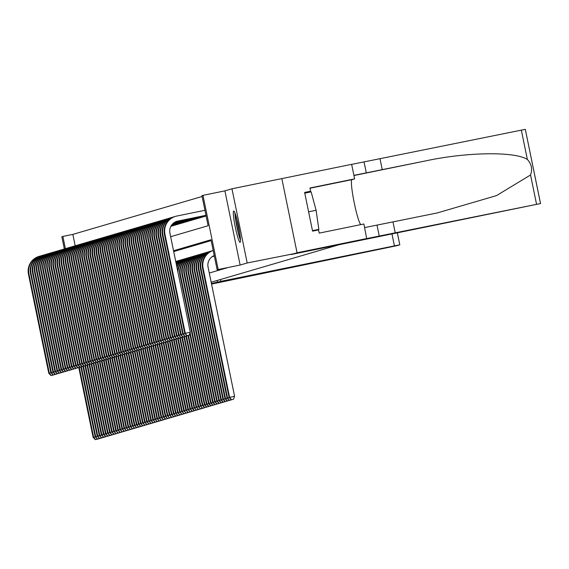 <?xml version="1.0" encoding="UTF-8"?>
<svg xmlns="http://www.w3.org/2000/svg" width="569" height="569" viewBox="0 0 569 569"><rect width="100%" height="100%" fill="white"/><g stroke="black" fill="none" stroke-linecap="round" stroke-linejoin="round"><path stroke-width="0.85" d="M233.688 211.035A15.968 1.671 -101.5 0 0 235.274 227.074A15.968 1.671 -101.5 0 0 240.09 242.316A15.968 1.671 -101.5 0 0 240.104 242.309A15.968 1.671 -101.5 0 0 238.518 226.27A15.968 1.671 -101.5 0 0 233.703 211.028A15.968 1.671 -101.5 0 0 233.688 211.035M170.657 236.704L208.112 225.722L201.938 195.644L202.969 195.345L218.197 269.528L217.166 269.834L210.992 239.755L173.538 250.744M366.87 238.525L297.061 252.785L281.833 178.602L297.054 252.792L291.157 254.521L540.55 203.553L366.678 238.589L363.883 223.987L319.209 233.119L318.548 229.912L312.566 231.128L304.621 192.436L310.603 191.212L309.949 188.005L354.622 178.879L351.642 164.341L231.96 188.794L224.904 190.864L202.969 195.345M64.354 248.966L61.843 236.732L62.875 236.434L65.385 248.674M202.109 196.483L72.846 234.392L62.875 236.434M211.177 282.238L338.996 244.748L247.188 262.978L231.96 188.794M213.745 256.278L212.457 256.498M212.052 256.811L212.906 256.448M72.846 234.392L75.186 245.801M170.856 226.377L171.71 226.021M172.549 225.843L173.773 225.416M174.612 225.246L175.828 224.812M176.667 224.641L177.891 224.207M178.73 224.037L179.953 223.603M180.793 223.432L182.009 222.998M182.848 222.828L184.072 222.394M184.911 222.223L186.134 221.789M186.966 221.618L188.19 221.185M189.029 221.014L190.252 220.58M191.092 220.409L192.315 219.975M193.147 219.805L194.37 219.371M195.21 219.2L196.433 218.766M197.272 218.596L198.489 218.162M199.328 217.991L200.551 217.557M201.39 217.386L202.614 216.953M203.453 216.782L204.669 216.348M205.509 216.177L206.12 216.035M209.285 273.028L227.138 267.793L217.166 269.834M211.163 240.595L173.709 251.576M224.904 190.864L240.132 265.047L247.188 262.978M240.132 265.047L218.197 269.528M95.308 439.631L97.512 439.161L95.308 439.631L93.124 437.376L78.785 367.51M93.124 437.376L93.636 437.227L79.304 367.396M95.514 439.574L93.636 437.227L95.293 436.885M97.37 439.026L95.187 436.772L95.699 436.622L97.37 439.026L99.568 438.557L97.512 439.161M50.99 375.568L53.187 375.099L50.99 375.568L48.799 373.314L28.45 274.166A15.349 15.263 -106.3 0 1 39.09 256.377L39.602 256.228A15.349 15.263 -106.3 0 1 40.385 256.022M48.799 373.314L49.318 373.164L28.962 274.016A15.349 15.263 -106.3 0 1 39.602 256.228M51.196 375.512L49.318 373.164L50.975 372.823M240.424 238.781A13.82 1.444 78.5 0 1 237.223 227.337A13.82 1.444 78.5 0 1 235.388 214.826A13.82 1.444 78.5 0 1 235.388 214.15M237.024 219.741A12.795 1.337 -101.5 0 0 239.734 232.998M234.926 212.913A15.861 1.657 -101.5 0 0 234.933 213.119A15.861 1.657 -101.5 0 0 236.91 226.882A15.861 1.657 -101.5 0 0 240.481 240.104M304.771 193.168L311.151 191.867L316.108 210.288L318.846 229.364L312.509 230.858M312.466 230.665L318.846 229.364M308.604 211.824L316.108 210.288M220.516 279.5L220.893 281.335L394.417 245.886L392.02 234.215M397.375 233.119L399.808 244.834L396.97 245.666L211.554 284.073M211.448 283.568L220.893 281.335M217.138 280.489L217.514 282.331M397.404 233.112L399.808 244.834L394.417 245.886M395.227 232.87L392.973 221.889L437.212 212.955L496.502 195.608L530.543 174.982C532.612 169.192 531.546 164.021 527.363 159.469C514.959 151.326 466.907 152.008 425.591 160.906L353.904 175.359M382.254 169.662L380 158.687L351.649 164.384M364.622 227.593L392.973 221.889M527.363 159.469L521.339 130.137L380 158.687M360.789 224.62A23.03 2.404 78.5 0 1 353.904 201.191A23.03 2.404 78.5 0 1 351.934 179.662L354.622 178.879M521.339 130.137L525.322 129.369L540.514 203.553M306.826 192.749L306.769 192.336L310.603 191.212M304.692 192.763L306.769 192.336M95.187 436.772L80.841 366.905M97.356 436.281L95.699 436.622L81.367 366.799M99.433 438.422L97.242 436.167L97.761 436.018L99.433 438.422L101.631 437.952L99.568 438.557M97.242 436.167L82.903 366.301M99.419 435.676L97.761 436.018L83.43 366.194M101.488 437.817L99.305 435.562L99.817 435.413L101.488 437.817L103.693 437.348L101.631 437.952M99.305 435.562L84.959 365.696M101.474 435.072L99.817 435.413L85.485 365.59M103.551 437.212L101.367 434.958L101.879 434.808L103.551 437.212L105.749 436.743L103.693 437.348M101.367 434.958L87.021 365.092M103.537 434.467L101.879 434.808L87.548 364.985M53.045 374.964L55.25 374.494L53.045 374.964L50.861 372.709L30.513 273.561A15.349 15.263 -106.3 0 1 41.146 255.773L41.665 255.623A15.349 15.263 -106.3 0 1 42.44 255.417M50.861 372.709L51.381 372.56L31.025 273.412A15.349 15.263 -106.3 0 1 41.665 255.623M53.251 374.907L51.381 372.56L53.031 372.218M55.108 374.359L57.305 373.89L55.108 374.359L52.924 372.105L32.568 272.956A15.349 15.263 -106.3 0 1 43.208 255.168L43.721 255.019A15.349 15.263 -106.3 0 1 44.503 254.812M52.924 372.105L53.436 371.955L33.087 272.807A15.349 15.263 -106.3 0 1 43.721 255.019M55.314 374.302L53.436 371.955L55.093 371.614M57.17 373.755L59.368 373.285L57.17 373.755L54.98 371.5L34.631 272.352A15.349 15.263 -106.3 0 1 45.271 254.563L45.783 254.414A15.349 15.263 -106.3 0 1 46.558 254.208M54.98 371.5L55.499 371.351L35.143 272.202A15.349 15.263 -106.3 0 1 45.783 254.414M57.377 373.698L55.499 371.351L57.156 371.009M59.226 373.15L61.431 372.681L59.226 373.15L57.042 370.896L36.693 271.747A15.349 15.263 -106.3 0 1 47.327 253.959L47.846 253.81A15.349 15.263 -106.3 0 1 48.621 253.603M57.042 370.896L57.554 370.746L37.205 271.598A15.349 15.263 -106.3 0 1 47.846 253.81M59.432 373.093L57.554 370.746L59.212 370.405M105.606 436.608L107.811 436.139L105.606 436.608L103.423 434.353L89.084 364.487M103.423 434.353L103.942 434.204L89.603 364.38M105.813 436.551L103.942 434.204L105.599 433.863M107.669 436.003L105.485 433.749L105.998 433.599L107.669 436.003L109.874 435.541L107.811 436.139M61.288 372.546L63.486 372.076L61.288 372.546L59.105 370.291L38.749 271.143A15.349 15.263 -106.3 0 1 49.389 253.354L49.901 253.205A15.349 15.263 -106.3 0 1 50.684 252.999M59.105 370.291L59.617 370.142L39.268 270.993A15.349 15.263 -106.3 0 1 49.901 253.205M61.495 372.489L59.617 370.142L61.274 369.8M105.485 433.749L91.14 363.883M107.655 433.258L105.998 433.599L91.666 363.776M109.732 435.399L107.548 433.144L108.06 432.995L109.732 435.399L111.929 434.936L109.874 435.541M63.351 371.941L65.549 371.479L63.351 371.941L61.16 369.686L40.812 270.538A15.349 15.263 -106.3 0 1 51.452 252.757L51.964 252.6A15.349 15.263 -106.3 0 1 52.739 252.394M61.16 369.686L61.68 369.537L41.324 270.389A15.349 15.263 -106.3 0 1 51.964 252.6M63.557 371.884L61.68 369.537L63.337 369.196M107.548 433.144L93.202 363.278M109.717 432.653L108.06 432.995L93.729 363.171M111.787 434.794L109.604 432.54L110.123 432.39L111.787 434.794L113.992 434.332L111.929 434.936M65.407 371.337L67.611 370.874L65.407 371.337L63.223 369.082L42.874 269.934A15.349 15.263 -106.3 0 1 53.507 252.152L54.027 251.996A15.349 15.263 -106.3 0 1 54.802 251.79M63.223 369.082L63.735 368.932L43.386 269.784A15.349 15.263 -106.3 0 1 54.027 251.996M65.613 371.28L63.735 368.932L65.392 368.591M109.604 432.54L95.265 362.673M111.773 432.049L110.123 432.39L95.784 362.567M113.85 434.19L111.666 431.935L112.178 431.786L113.85 434.19L116.048 433.727L113.992 434.332M67.469 370.732L69.667 370.27L67.469 370.732L65.286 368.477L44.93 269.329A15.349 15.263 -106.3 0 1 55.57 251.548L56.082 251.391A15.349 15.263 -106.3 0 1 56.864 251.185M65.286 368.477L65.798 368.328L45.449 269.18A15.349 15.263 -106.3 0 1 56.082 251.391M67.675 370.675L65.798 368.328L67.455 367.987M111.666 431.935L97.32 362.069M113.836 431.451L112.178 431.786L97.847 361.962M115.912 433.592L113.722 431.33L114.241 431.181L115.912 433.592L118.11 433.123L116.048 433.727M69.532 370.127L71.73 369.665L69.532 370.127L67.341 367.873L46.992 268.724A15.349 15.263 -106.3 0 1 57.633 250.943L58.145 250.787A15.349 15.263 -106.3 0 1 58.92 250.58M67.341 367.873L67.86 367.723L47.504 268.575A15.349 15.263 -106.3 0 1 58.145 250.787M69.738 370.07L67.86 367.723L69.518 367.389M113.722 431.33L99.383 361.464M115.898 430.847L114.241 431.181L99.909 361.358M117.968 432.988L115.784 430.726L116.304 430.577L117.968 432.988L120.173 432.518L118.11 433.123M71.587 369.523L73.792 369.061L71.587 369.523L69.404 367.268L49.055 268.127A15.349 15.263 -106.3 0 1 59.688 250.339L60.207 250.182A15.349 15.263 -106.3 0 1 60.983 249.976M69.404 367.268L69.916 367.119L49.567 267.971A15.349 15.263 -106.3 0 1 60.207 250.182M71.794 369.466L69.916 367.119L71.573 366.785M115.784 430.726L101.446 360.86M117.954 430.242L116.304 430.577L101.965 360.753M120.031 432.383L117.847 430.121L118.359 429.972L120.031 432.383L122.228 431.914L120.173 432.518M73.65 368.925L75.848 368.456L73.65 368.925L71.466 366.664L51.11 267.522A15.349 15.263 -106.3 0 1 61.751 249.734L62.263 249.578A15.349 15.263 -106.3 0 1 63.045 249.378M71.466 366.664L71.979 366.514L51.63 267.366A15.349 15.263 -106.3 0 1 62.263 249.578M73.856 368.861L71.979 366.514L73.636 366.18M117.847 430.121L103.501 360.255M120.016 429.638L118.359 429.972L104.027 360.149M122.093 431.779L119.903 429.524L120.422 429.367L122.093 431.779L124.291 431.309L122.228 431.914M75.713 368.321L77.91 367.851L75.713 368.321L73.522 366.059L53.173 266.918A15.349 15.263 -106.3 0 1 63.806 249.13L64.325 248.98A15.349 15.263 -106.3 0 1 65.101 248.774M73.522 366.059L74.041 365.91L53.685 266.761A15.349 15.263 -106.3 0 1 64.325 248.98M75.912 368.257L74.041 365.91L75.698 365.575M119.903 429.524L105.564 359.651M122.079 429.033L120.422 429.367L106.09 359.544M124.149 431.174L121.965 428.919L122.484 428.763L124.149 431.174L126.354 430.705L124.291 431.309M77.768 367.716L79.973 367.247L77.768 367.716L75.585 365.462L55.229 266.313A15.349 15.263 -106.3 0 1 65.869 248.525L66.388 248.376A15.349 15.263 -106.3 0 1 67.163 248.169M75.585 365.462L76.097 365.305L55.748 266.157A15.349 15.263 -106.3 0 1 66.388 248.376M77.974 367.652L76.097 365.305L77.754 364.971M121.965 428.919L107.626 359.046M124.134 428.429L122.484 428.763L108.146 358.939M126.211 430.569L124.028 428.315L124.54 428.158L126.211 430.569L128.409 430.1L126.354 430.705M79.831 367.112L82.028 366.642L79.831 367.112L77.647 364.857L57.291 265.709A15.349 15.263 -106.3 0 1 67.931 247.92L68.444 247.771A15.349 15.263 -106.3 0 1 69.226 247.565M77.647 364.857L78.159 364.701L57.81 265.552A15.349 15.263 -106.3 0 1 68.444 247.771M80.037 367.048L78.159 364.701L79.816 364.366M124.028 428.315L109.682 358.442M126.197 427.824L124.54 428.158L110.208 358.335M128.274 429.965L126.083 427.71L126.603 427.554L128.274 429.965L130.472 429.495L128.409 430.1M81.886 366.507L84.091 366.038L81.886 366.507L79.703 364.252L59.354 265.104A15.349 15.263 -106.3 0 1 69.987 247.316L70.506 247.166A15.349 15.263 -106.3 0 1 71.281 246.96M79.703 364.252L80.222 364.096L59.866 264.955A15.349 15.263 -106.3 0 1 70.506 247.166M82.092 366.443L80.222 364.096L81.879 363.762M126.083 427.71L111.744 357.837M128.26 427.219L126.603 427.554L112.271 357.73M130.329 429.36L128.146 427.106L128.658 426.949L130.329 429.36L132.534 428.891L130.472 429.495M83.949 365.903L86.154 365.433L83.949 365.903L81.765 363.648L61.409 264.5A15.349 15.263 -106.3 0 1 72.05 246.711L72.569 246.562A15.349 15.263 -106.3 0 1 73.344 246.356M81.765 363.648L82.277 363.491L61.929 264.35A15.349 15.263 -106.3 0 1 72.569 246.562M84.155 365.839L82.277 363.491L83.935 363.157M128.146 427.106L113.807 357.232M130.315 426.615L128.658 426.949L114.326 357.126M132.392 428.756L130.209 426.501L130.721 426.352L132.392 428.756L134.59 428.286L132.534 428.891M86.011 365.298L88.209 364.829L86.011 365.298L83.828 363.043L63.472 263.895A15.349 15.263 -106.3 0 1 74.112 246.107L74.624 245.957A15.349 15.263 -106.3 0 1 75.407 245.751M83.828 363.043L84.34 362.887L63.984 263.746A15.349 15.263 -106.3 0 1 74.624 245.957M86.218 365.234L84.34 362.887L85.997 362.553M130.209 426.501L115.863 356.628M132.378 426.01L130.721 426.352L116.389 356.521M134.455 428.151L132.264 425.897L132.783 425.747L134.455 428.151L136.652 427.682L134.59 428.286M88.067 364.693L90.272 364.224L88.067 364.693L85.883 362.439L65.535 263.291A15.349 15.263 -106.3 0 1 76.168 245.502L76.687 245.353A15.349 15.263 -106.3 0 1 77.462 245.147M85.883 362.439L86.403 362.282L66.047 263.141A15.349 15.263 -106.3 0 1 76.687 245.353M88.273 364.629L86.403 362.282L88.053 361.948M132.264 425.897L117.925 356.023M134.44 425.406L132.783 425.747L118.452 355.917M136.51 427.547L134.327 425.292L134.839 425.143L136.51 427.547L138.715 427.077L136.652 427.682M90.13 364.089L92.327 363.619L90.13 364.089L87.946 361.834L67.59 262.686A15.349 15.263 -106.3 0 1 78.23 244.898L78.742 244.748A15.349 15.263 -106.3 0 1 79.525 244.542M87.946 361.834L88.458 361.685L68.109 262.537A15.349 15.263 -106.3 0 1 78.742 244.748M90.336 364.025L88.458 361.685L90.115 361.343M134.327 425.292L119.988 355.419M136.496 424.801L134.839 425.143L120.507 355.312M138.573 426.942L136.389 424.687L136.901 424.538L138.573 426.942L140.771 426.473L138.715 427.077M92.192 363.484L94.39 363.015L92.192 363.484L90.002 361.23L69.653 262.081A15.349 15.263 -106.3 0 1 80.293 244.293L80.805 244.144A15.349 15.263 -106.3 0 1 81.587 243.937M90.002 361.23L90.521 361.08L70.165 261.932A15.349 15.263 -106.3 0 1 80.805 244.144M92.398 363.42L90.521 361.08L92.178 360.739M136.389 424.687L122.043 354.821M138.559 424.197L136.901 424.538L122.57 354.707M140.635 426.337L138.445 424.083L138.964 423.933L140.635 426.337L142.833 425.868L140.771 426.473M94.248 362.88L96.453 362.41L94.248 362.88L92.064 360.625L71.715 261.477A15.349 15.263 -106.3 0 1 82.349 243.688L82.868 243.539A15.349 15.263 -106.3 0 1 83.643 243.333M92.064 360.625L92.583 360.476L72.227 261.327A15.349 15.263 -106.3 0 1 82.868 243.539M94.454 362.823L92.583 360.476L94.234 360.134M138.445 424.083L124.106 354.217M140.621 423.592L138.964 423.933L124.632 354.11M142.691 425.733L140.507 423.478L141.02 423.329L142.691 425.733L144.896 425.263L142.833 425.868M96.31 362.275L98.508 361.806L96.31 362.275L94.127 360.021L73.771 260.872A15.349 15.263 -106.3 0 1 84.411 243.084L84.923 242.935A15.349 15.263 -106.3 0 1 85.706 242.728M94.127 360.021L94.639 359.871L74.29 260.723A15.349 15.263 -106.3 0 1 84.923 242.935M96.517 362.218L94.639 359.871L96.296 359.53M140.507 423.478L126.169 353.612M142.677 422.987L141.02 423.329L126.688 353.505M144.754 425.128L142.57 422.874L143.082 422.724L144.754 425.128L146.951 424.659L144.896 425.263M98.373 361.671L100.571 361.201L98.373 361.671L96.182 359.416L75.833 260.268A15.349 15.263 -106.3 0 1 86.474 242.479L86.986 242.33A15.349 15.263 -106.3 0 1 87.768 242.124M96.182 359.416L96.702 359.267L76.346 260.118A15.349 15.263 -106.3 0 1 86.986 242.33M98.579 361.614L96.702 359.267L98.359 358.925M142.57 422.874L128.224 353.008M144.739 422.383L143.082 422.724L128.75 352.901M146.816 424.524L144.626 422.269L145.145 422.12L146.816 424.524L149.014 424.054L146.951 424.659M100.428 361.066L102.633 360.597L100.428 361.066L98.245 358.811L77.896 259.663A15.349 15.263 -106.3 0 1 88.529 241.875L89.049 241.725A15.349 15.263 -106.3 0 1 89.824 241.519M98.245 358.811L98.764 358.662L78.408 259.514A15.349 15.263 -106.3 0 1 89.049 241.725M100.635 361.009L98.764 358.662L100.414 358.321M144.626 422.269L130.287 352.403M146.802 421.778L145.145 422.12L130.813 352.296M148.872 423.919L146.688 421.665L147.2 421.515L148.872 423.919L151.077 423.45L149.014 424.054M146.688 421.665L132.342 351.798M148.858 421.174L147.2 421.515L132.869 351.692M150.934 423.315L148.751 421.06L149.263 420.911L150.934 423.315L153.132 422.845L151.077 423.45M148.751 421.06L134.405 351.194M150.92 420.569L149.263 420.911L134.931 351.087M152.99 422.71L150.806 420.455L151.326 420.306L152.99 422.71L155.195 422.248L153.132 422.845M102.491 360.462L104.689 359.992L102.491 360.462L100.308 358.207L79.952 259.059A15.349 15.263 -106.3 0 1 90.592 241.27L91.104 241.121A15.349 15.263 -106.3 0 1 91.886 240.915M100.308 358.207L100.82 358.057L80.471 258.909A15.349 15.263 -106.3 0 1 91.104 241.121M102.697 360.405L100.82 358.057L102.477 357.716M104.554 359.857L106.752 359.388L104.554 359.857L102.363 357.602L82.014 258.454A15.349 15.263 -106.3 0 1 92.655 240.666L93.167 240.516A15.349 15.263 -106.3 0 1 93.942 240.31M102.363 357.602L102.882 357.453L82.526 258.305A15.349 15.263 -106.3 0 1 93.167 240.516M104.76 359.8L102.882 357.453L104.54 357.112M106.609 359.252L108.814 358.783L106.609 359.252L104.426 356.998L84.077 257.849A15.349 15.263 -106.3 0 1 94.71 240.061L95.229 239.912A15.349 15.263 -106.3 0 1 96.005 239.705M104.426 356.998L104.938 356.848L84.589 257.7A15.349 15.263 -106.3 0 1 95.229 239.912M106.816 359.195L104.938 356.848L106.595 356.507M150.806 420.455L136.468 350.589M152.983 419.965L151.326 420.306L136.987 350.483M155.053 422.106L152.869 419.851L153.381 419.702L155.053 422.106L157.257 421.643L155.195 422.248M108.672 358.648L110.87 358.186L108.672 358.648L106.488 356.393L86.132 257.245A15.349 15.263 -106.3 0 1 96.773 239.464L97.285 239.307A15.349 15.263 -106.3 0 1 98.067 239.101M106.488 356.393L107 356.244L86.652 257.096A15.349 15.263 -106.3 0 1 97.285 239.307M108.878 358.591L107 356.244L108.658 355.902M152.869 419.851L138.523 349.985M155.038 419.36L153.381 419.702L139.049 349.878M157.115 421.501L154.932 419.246L155.444 419.097L157.115 421.501L159.313 421.039L157.257 421.643M110.735 358.043L112.932 357.581L110.735 358.043L108.544 355.789L88.195 256.64A15.349 15.263 -106.3 0 1 98.835 238.859L99.347 238.703A15.349 15.263 -106.3 0 1 100.123 238.496M108.544 355.789L109.063 355.639L88.707 256.491A15.349 15.263 -106.3 0 1 99.347 238.703M110.941 357.986L109.063 355.639L110.72 355.298M154.932 419.246L140.586 349.38M157.101 418.756L155.444 419.097L141.112 349.274M159.171 420.896L156.987 418.642L157.506 418.492L159.171 420.896L161.376 420.434L159.313 421.039M112.79 357.439L114.995 356.976L112.79 357.439L110.606 355.184L90.258 256.036A15.349 15.263 -106.3 0 1 100.891 238.255L101.41 238.098A15.349 15.263 -106.3 0 1 102.185 237.892M110.606 355.184L111.119 355.035L90.77 255.886A15.349 15.263 -106.3 0 1 101.41 238.098M112.996 357.382L111.119 355.035L112.776 354.693M156.987 418.642L142.648 348.776M159.156 418.158L157.506 418.492L143.168 348.669M161.233 420.299L159.05 418.037L159.562 417.888L161.233 420.299L163.431 419.83L161.376 420.434M114.853 356.834L117.05 356.372L114.853 356.834L112.669 354.579L92.313 255.438A15.349 15.263 -106.3 0 1 102.953 237.65L103.466 237.493A15.349 15.263 -106.3 0 1 104.248 237.287M112.669 354.579L113.181 354.43L92.832 255.282A15.349 15.263 -106.3 0 1 103.466 237.493M115.059 356.777L113.181 354.43L114.838 354.096M159.05 418.037L144.704 348.171M161.219 417.554L159.562 417.888L145.23 348.064M163.296 419.694L161.105 417.433L161.624 417.283L163.296 419.694L165.494 419.225L163.431 419.83M116.915 356.237L119.113 355.767L116.915 356.237L114.725 353.975L94.376 254.834A15.349 15.263 -106.3 0 1 105.016 237.045L105.528 236.889A15.349 15.263 -106.3 0 1 106.303 236.683M114.725 353.975L115.244 353.826L94.888 254.677A15.349 15.263 -106.3 0 1 105.528 236.889M117.122 356.173L115.244 353.826L116.901 353.491M161.105 417.433L146.766 347.567M163.282 416.949L161.624 417.283L147.293 347.46M118.971 355.632L121.176 355.163L118.971 355.632L116.787 353.37L96.438 254.229A15.349 15.263 -106.3 0 1 107.072 236.441L107.591 236.291A15.349 15.263 -106.3 0 1 108.366 236.085M116.787 353.37L117.299 353.221L96.95 254.073A15.349 15.263 -106.3 0 1 107.591 236.291M119.177 355.568L117.299 353.221L118.957 352.887M165.351 419.09L167.556 418.62L165.351 419.09L163.168 416.828L148.829 346.962M163.168 416.828L163.687 416.679L149.348 346.855M165.558 419.026L163.687 416.679L165.337 416.344M167.414 418.485L165.23 416.231L165.743 416.074L167.414 418.485L169.612 418.016L167.556 418.62M121.033 355.028L123.231 354.558L121.033 355.028L118.85 352.766L98.494 253.625A15.349 15.263 -106.3 0 1 109.134 235.836L109.646 235.687A15.349 15.263 -106.3 0 1 110.429 235.481M118.85 352.766L119.362 352.616L99.013 253.468A15.349 15.263 -106.3 0 1 109.646 235.687M121.24 354.964L119.362 352.616L121.019 352.282M165.23 416.231L150.885 346.357M167.4 415.74L165.743 416.074L151.411 346.251M169.477 417.881L167.286 415.626L167.805 415.47L169.477 417.881L171.674 417.411L169.612 418.016M123.096 354.423L125.294 353.954L123.096 354.423L120.905 352.168L100.557 253.02A15.349 15.263 -106.3 0 1 111.19 235.232L111.709 235.082A15.349 15.263 -106.3 0 1 112.484 234.876M120.905 352.168L121.425 352.012L101.069 252.864A15.349 15.263 -106.3 0 1 111.709 235.082M123.295 354.359L121.425 352.012L123.082 351.678M167.286 415.626L152.947 345.753M169.462 415.135L167.805 415.47L153.474 345.646M171.532 417.276L169.349 415.021L169.868 414.865L171.532 417.276L173.737 416.807L171.674 417.411M125.152 353.818L127.356 353.349L125.152 353.818L122.968 351.564L102.612 252.416A15.349 15.263 -106.3 0 1 113.252 234.627L113.772 234.478A15.349 15.263 -106.3 0 1 114.547 234.272M122.968 351.564L123.48 351.407L103.131 252.259A15.349 15.263 -106.3 0 1 113.772 234.478M125.358 353.754L123.48 351.407L125.137 351.073M169.349 415.021L155.01 345.148M171.518 414.531L169.868 414.865L155.529 345.042M173.595 416.672L171.411 414.417L171.923 414.26L173.595 416.672L175.793 416.202L173.737 416.807M127.214 353.214L129.412 352.744L127.214 353.214L125.031 350.959L104.675 251.811A15.349 15.263 -106.3 0 1 115.315 234.023L115.827 233.873A15.349 15.263 -106.3 0 1 116.609 233.667M125.031 350.959L125.543 350.803L105.194 251.662A15.349 15.263 -106.3 0 1 115.827 233.873M127.42 353.15L125.543 350.803L127.2 350.468M171.411 414.417L157.065 344.544M173.581 413.926L171.923 414.26L157.592 344.437M175.657 416.067L173.467 413.812L173.986 413.656L175.657 416.067L177.855 415.598L175.793 416.202M129.27 352.609L131.475 352.14L129.27 352.609L127.086 350.355L106.737 251.206A15.349 15.263 -106.3 0 1 117.37 233.418L117.89 233.269A15.349 15.263 -106.3 0 1 118.665 233.062M127.086 350.355L127.605 350.198L107.249 251.057A15.349 15.263 -106.3 0 1 117.89 233.269M129.476 352.545L127.605 350.198L129.263 349.864M173.467 413.812L159.128 343.939M175.643 413.322L173.986 413.656L159.654 343.832M177.713 415.462L175.529 413.208L176.041 413.058L177.713 415.462L179.918 414.993L177.855 415.598M131.332 352.005L133.537 351.535L131.332 352.005L129.149 349.75L108.793 250.602A15.349 15.263 -106.3 0 1 119.433 232.813L119.952 232.664A15.349 15.263 -106.3 0 1 120.728 232.458M129.149 349.75L129.661 349.594L109.312 250.452A15.349 15.263 -106.3 0 1 119.952 232.664M131.539 351.941L129.661 349.594L131.318 349.259M175.529 413.208L161.191 343.335M177.699 412.717L176.041 413.058L161.71 343.228M179.776 414.858L177.592 412.603L178.104 412.454L179.776 414.858L181.973 414.388L179.918 414.993M133.395 351.4L135.593 350.931L133.395 351.4L131.211 349.146L110.855 249.997A15.349 15.263 -106.3 0 1 121.496 232.209L122.008 232.06A15.349 15.263 -106.3 0 1 122.79 231.853M131.211 349.146L131.724 348.996L111.368 249.848A15.349 15.263 -106.3 0 1 122.008 232.06M133.601 351.336L131.724 348.996L133.381 348.655M177.592 412.603L163.246 342.73M179.761 412.112L178.104 412.454L163.772 342.623M181.838 414.253L179.648 411.999L180.167 411.849L181.838 414.253L184.036 413.784L181.973 414.388M135.45 350.796L137.655 350.326L135.45 350.796L133.267 348.541L112.918 249.393A15.349 15.263 -106.3 0 1 123.551 231.604L124.07 231.455A15.349 15.263 -106.3 0 1 124.846 231.249M133.267 348.541L133.786 348.392L113.43 249.243A15.349 15.263 -106.3 0 1 124.07 231.455M135.657 350.732L133.786 348.392L135.436 348.05M179.648 411.999L165.309 342.125M181.824 411.508L180.167 411.849L165.835 342.019M183.894 413.649L181.71 411.394L182.222 411.245L183.894 413.649L186.099 413.179L184.036 413.784M137.513 350.191L139.711 349.722L137.513 350.191L135.33 347.936L114.974 248.788A15.349 15.263 -106.3 0 1 125.614 231L126.126 230.85A15.349 15.263 -106.3 0 1 126.908 230.644M135.33 347.936L135.842 347.787L115.493 248.639A15.349 15.263 -106.3 0 1 126.126 230.85M137.719 350.127L135.842 347.787L137.499 347.446M139.576 349.586L137.385 347.332L137.904 347.182L139.576 349.586L141.773 349.117L139.711 349.722M181.71 411.394L167.371 341.528M183.879 410.903L182.222 411.245L167.891 341.414M185.956 413.044L183.773 410.79L184.285 410.64L185.956 413.044L188.154 412.575L186.099 413.179M137.385 347.332L117.036 248.184A15.349 15.263 -106.3 0 1 127.676 230.395L128.189 230.246A15.349 15.263 -106.3 0 1 128.971 230.04M139.561 346.841L137.904 347.182L117.548 248.034A15.349 15.263 -106.3 0 1 128.189 230.246M183.773 410.79L169.427 340.923M185.942 410.299L184.285 410.64L169.953 340.817M188.019 412.44L185.828 410.185L186.348 410.036L188.019 412.44L190.217 411.97L188.154 412.575M141.631 348.982L143.836 348.513L141.631 348.982L139.448 346.727L119.099 247.579A15.349 15.263 -106.3 0 1 129.732 229.791L130.251 229.641A15.349 15.263 -106.3 0 1 131.026 229.435M139.448 346.727L139.967 346.578L119.611 247.43A15.349 15.263 -106.3 0 1 130.251 229.641M141.837 348.925L139.967 346.578L141.617 346.237M143.694 348.377L141.51 346.123L142.022 345.973L143.694 348.377L145.892 347.908L143.836 348.513M185.828 410.185L171.489 340.319M188.005 409.694L186.348 410.036L172.016 340.212M190.074 411.835L187.891 409.58L188.403 409.431L190.074 411.835L192.279 411.366L190.217 411.97M171.369 226.227L170.864 226.327M141.51 346.123L121.154 246.974A15.349 15.263 -106.3 0 1 131.795 229.186L132.307 229.037A15.349 15.263 -106.3 0 1 133.089 228.83M143.68 345.632L142.022 345.973L121.674 246.825A15.349 15.263 -106.3 0 1 132.307 229.037M145.756 347.773L143.566 345.518L144.085 345.369L145.756 347.773L147.954 347.303L145.892 347.908M187.891 409.58L173.552 339.714M190.06 409.09L188.403 409.431L174.071 339.608M192.137 411.231L189.954 408.976L190.466 408.827L192.137 411.231L194.335 410.761L192.279 411.366M172.912 225.772L170.942 226.178M173.431 225.623L170.97 226.121M143.566 345.518L123.217 246.37A15.349 15.263 -106.3 0 1 133.857 228.582L134.369 228.432A15.349 15.263 -106.3 0 1 135.152 228.226M145.742 345.027L144.085 345.369L123.729 246.221A15.349 15.263 -106.3 0 1 134.369 228.432M147.812 347.168L145.628 344.914L146.148 344.764L147.812 347.168L150.017 346.699L147.954 347.303M189.954 408.976L175.608 339.11M192.123 408.485L190.466 408.827L176.134 339.003M174.975 225.168L171.056 225.971M175.494 225.018L171.091 225.914M145.628 344.914L125.28 245.765A15.349 15.263 -106.3 0 1 135.913 227.977L136.432 227.828A15.349 15.263 -106.3 0 1 137.207 227.621M147.798 344.423L146.148 344.764L125.792 245.616A15.349 15.263 -106.3 0 1 136.432 227.828M149.875 346.564L147.691 344.309L148.203 344.16L149.875 346.564L152.072 346.094L150.017 346.699M194.2 410.626L196.397 410.157L194.2 410.626L192.009 408.371L177.67 338.505M192.009 408.371L192.528 408.222L178.197 338.399M176.639 261.214L176.127 261.363A15.349 15.263 -106.3 0 0 175.743 261.477A15.349 15.263 -106.3 0 1 177.414 261.007M194.399 410.569L192.528 408.222L194.185 407.881M196.255 410.021L194.072 407.767L194.584 407.617L196.255 410.021L198.46 409.559L196.397 410.157M177.037 224.563L171.184 225.758M177.549 224.414L171.212 225.708M147.691 344.309L127.335 245.161A15.349 15.263 -106.3 0 1 137.975 227.372L138.487 227.223A15.349 15.263 -106.3 0 1 139.27 227.017M149.86 343.818L148.203 344.16L127.854 245.011A15.349 15.263 -106.3 0 1 138.487 227.223M151.937 345.959L149.747 343.704L150.266 343.555L151.937 345.959L154.135 345.49L152.072 346.094M194.072 407.767L179.726 337.901M196.241 407.276L194.584 407.617L180.252 337.794M175.807 261.79A15.349 15.263 -106.3 0 1 179.477 260.403M175.785 261.69A15.349 15.263 -106.3 0 1 178.182 260.758L178.702 260.609M198.318 409.417L196.134 407.162L196.646 407.013L198.318 409.417L200.516 408.955L198.46 409.559M179.093 223.958L171.312 225.552M179.612 223.809L171.347 225.495M149.747 343.704L129.398 244.556A15.349 15.263 -106.3 0 1 140.038 226.768L140.55 226.618A15.349 15.263 -106.3 0 1 141.325 226.412M151.923 343.214L150.266 343.555L129.91 244.407A15.349 15.263 -106.3 0 1 140.55 226.618M153.993 345.355L151.809 343.1L152.321 342.951L153.993 345.355L156.198 344.892L154.135 345.49M196.134 407.162L181.788 337.296M198.304 406.671L196.646 407.013L182.315 337.189M175.935 262.416A15.349 15.263 -106.3 0 1 181.539 259.798M175.899 262.224A15.349 15.263 -106.3 0 1 180.245 260.154L180.757 260.005M200.373 408.812L198.19 406.558L198.709 406.408L200.373 408.812L202.578 408.35L200.516 408.955M181.155 223.354L171.447 225.338M181.675 223.204L171.482 225.288M151.809 343.1L131.46 243.952A15.349 15.263 -106.3 0 1 142.094 226.17L142.613 226.014A15.349 15.263 -106.3 0 1 143.388 225.808M153.979 342.609L152.321 342.951L131.972 243.802A15.349 15.263 -106.3 0 1 142.613 226.014M156.055 344.75L153.872 342.495L154.384 342.346L156.055 344.75L158.253 344.288L156.198 344.892M198.19 406.558L183.851 336.692M200.366 406.067L198.709 406.408L184.37 336.585M176.148 263.447A15.349 15.263 -106.3 0 1 183.595 259.194M176.084 263.141A15.349 15.263 -106.3 0 1 182.3 259.549L182.82 259.4M202.436 408.208L200.252 405.953L200.765 405.804L202.436 408.208L204.641 407.745L202.578 408.35M183.218 222.749L171.596 225.125M183.73 222.6L171.632 225.068M153.872 342.495L133.516 243.347A15.349 15.263 -106.3 0 1 144.156 225.566L144.668 225.409A15.349 15.263 -106.3 0 1 145.451 225.203M156.041 342.005L154.384 342.346L134.035 243.198A15.349 15.263 -106.3 0 1 144.668 225.409M158.118 344.145L155.927 341.891L156.447 341.741L158.118 344.145L160.316 343.683L158.253 344.288M200.252 405.953L185.907 336.087M202.422 405.462L200.765 405.804L186.433 335.98M176.468 265.012A15.349 15.263 -106.3 0 1 185.658 258.589M176.376 264.557A15.349 15.263 -106.3 0 1 184.363 258.945L184.882 258.795M185.274 222.145L171.753 224.911M185.793 221.995L171.795 224.855M155.927 341.891L135.578 242.743A15.349 15.263 -106.3 0 1 146.219 224.961L146.731 224.805A15.349 15.263 -106.3 0 1 147.506 224.599M158.104 341.4L156.447 341.741L136.091 242.593A15.349 15.263 -106.3 0 1 146.731 224.805M160.173 343.541L157.99 341.286L158.502 341.137L160.173 343.541L162.378 343.079L160.316 343.683M204.499 407.603L206.696 407.141L204.499 407.603L202.315 405.348L187.969 335.482M202.315 405.348L202.827 405.199L188.495 335.376M176.973 267.458A15.349 15.263 -106.3 0 1 187.72 257.985M176.817 266.726A15.349 15.263 -106.3 0 1 186.426 258.34L186.938 258.191M204.705 407.546L202.827 405.199L204.484 404.865M187.336 221.54L171.923 224.691M187.848 221.391L171.966 224.634M157.99 341.286L137.641 242.145A15.349 15.263 -106.3 0 1 148.274 224.357L148.793 224.2A15.349 15.263 -106.3 0 1 149.569 223.994M160.159 340.803L158.502 341.137L138.153 241.989A15.349 15.263 -106.3 0 1 148.793 224.2M162.236 342.943L160.053 340.682L160.565 340.532L162.236 342.943L164.434 342.474L162.378 343.079M206.554 407.006L208.759 406.536L206.554 407.006L204.371 404.744L189.769 333.605M204.371 404.744L204.89 404.595L190.124 332.666M178.054 272.736A15.349 15.263 -106.3 0 1 189.776 257.38M177.628 270.673A15.349 15.263 -106.3 0 1 188.481 257.736L189 257.586M206.76 406.942L204.89 404.595L206.54 404.26M189.399 220.936L172.101 224.471M189.911 220.786L172.144 224.414M160.053 340.682L139.697 241.541A15.349 15.263 -106.3 0 1 150.337 223.752L150.849 223.596A15.349 15.263 -106.3 0 1 151.631 223.389M162.222 340.198L160.565 340.532L140.216 241.384A15.349 15.263 -106.3 0 1 150.849 223.596M164.299 342.339L162.108 340.077L162.627 339.928L164.299 342.339L166.497 341.869L164.434 342.474M208.617 406.401L210.815 405.932L208.617 406.401L206.433 404.139L179.904 274.919A15.349 15.263 -106.3 0 1 190.544 257.131L191.056 256.982A15.349 15.263 -106.3 0 1 191.838 256.775M206.433 404.139L206.945 403.99L180.423 274.77A15.349 15.263 -106.3 0 1 191.056 256.982M208.823 406.337L206.945 403.99L208.603 403.656M191.454 220.331L172.293 224.25M191.973 220.182L172.343 224.193M162.108 340.077L141.759 240.936A15.349 15.263 -106.3 0 1 152.4 223.148L152.912 222.998A15.349 15.263 -106.3 0 1 153.687 222.792M164.285 339.593L162.627 339.928L142.271 240.779A15.349 15.263 -106.3 0 1 152.912 222.998M166.354 341.734L164.171 339.473L164.683 339.323L166.354 341.734L168.559 341.265L166.497 341.869M210.679 405.797L212.877 405.327L210.679 405.797L208.489 403.535L181.966 274.315A15.349 15.263 -106.3 0 1 192.607 256.527L193.119 256.377A15.349 15.263 -106.3 0 1 193.901 256.171M208.489 403.535L209.008 403.385L182.478 274.166A15.349 15.263 -106.3 0 1 193.119 256.377M210.886 405.733L209.008 403.385L210.665 403.051M193.517 219.726L172.499 224.022M194.029 219.577L172.556 223.966M164.171 339.473L143.822 240.331A15.349 15.263 -106.3 0 1 154.455 222.543L154.974 222.394A15.349 15.263 -106.3 0 1 155.75 222.187M166.34 338.989L164.683 339.323L144.334 240.175A15.349 15.263 -106.3 0 1 154.974 222.394M168.417 341.13L166.233 338.875L166.745 338.719L168.417 341.13L170.615 340.66L168.559 341.265M212.735 405.192L214.94 404.723L212.735 405.192L210.551 402.937L184.029 273.71A15.349 15.263 -106.3 0 1 194.662 255.922L195.181 255.773A15.349 15.263 -106.3 0 1 195.956 255.566M210.551 402.937L211.071 402.781L184.541 273.561A15.349 15.263 -106.3 0 1 195.181 255.773M212.941 405.128L211.071 402.781L212.721 402.447M195.58 219.122L172.72 223.795M196.092 218.973L172.784 223.738M166.233 338.875L145.877 239.727A15.349 15.263 -106.3 0 1 156.518 221.938L157.03 221.789A15.349 15.263 -106.3 0 1 157.812 221.583M168.403 338.384L166.745 338.719L146.397 239.57A15.349 15.263 -106.3 0 1 157.03 221.789M214.798 404.587L216.995 404.118L214.798 404.587L212.614 402.333L186.084 273.106A15.349 15.263 -106.3 0 1 196.725 255.317L197.237 255.168A15.349 15.263 -106.3 0 1 198.019 254.962M212.614 402.333L213.126 402.176L186.604 272.956A15.349 15.263 -106.3 0 1 197.237 255.168M215.004 404.523L213.126 402.176L214.783 401.842M197.635 218.517L172.962 223.56M198.154 218.368L173.026 223.503M170.48 340.525L172.677 340.056L170.48 340.525L168.289 338.271L147.94 239.122A15.349 15.263 -106.3 0 1 158.573 221.334L159.092 221.185A15.349 15.263 -106.3 0 1 159.868 220.978M168.289 338.271L168.808 338.114L148.452 238.973A15.349 15.263 -106.3 0 1 159.092 221.185M170.679 340.461L168.808 338.114L170.465 337.78M172.535 339.921L170.351 337.666L170.864 337.509L172.535 339.921L174.74 339.451L172.677 340.056M216.86 403.983L219.058 403.513L216.86 403.983L214.669 401.728L188.147 272.501A15.349 15.263 -106.3 0 1 198.787 254.713L199.299 254.563A15.349 15.263 -106.3 0 1 200.082 254.357M214.669 401.728L215.189 401.572L188.659 272.352A15.349 15.263 -106.3 0 1 199.299 254.563M217.066 403.919L215.189 401.572L216.846 401.237M199.698 217.92L173.232 223.325M200.21 217.763L173.296 223.261M170.351 337.666L149.996 238.518A15.349 15.263 -106.3 0 1 160.636 220.729L161.155 220.58A15.349 15.263 -106.3 0 1 161.93 220.374M172.521 337.175L170.864 337.509L150.515 238.368A15.349 15.263 -106.3 0 1 161.155 220.58M174.598 339.316L172.414 337.061L172.926 336.905L174.598 339.316L176.795 338.847L174.74 339.451M218.916 403.378L221.121 402.909L218.916 403.378L216.732 401.124L190.21 271.897A15.349 15.263 -106.3 0 1 200.843 254.115L201.362 253.959A15.349 15.263 -106.3 0 1 202.137 253.753M216.732 401.124L217.251 400.967L190.722 271.747A15.349 15.263 -106.3 0 1 201.362 253.959M219.122 403.314L217.251 400.967L218.901 400.633M201.76 217.315L173.524 223.084M202.272 217.159L173.595 223.02M172.414 337.061L152.058 237.913A15.349 15.263 -106.3 0 1 162.698 220.125L163.211 219.975A15.349 15.263 -106.3 0 1 163.993 219.769M174.583 336.571L172.926 336.905L152.577 237.764A15.349 15.263 -106.3 0 1 163.211 219.975M176.653 338.711L174.47 336.457L174.989 336.3L176.653 338.711L178.858 338.242L176.795 338.847M212.564 256.655L212.081 256.754M220.978 402.774L223.176 402.304L220.978 402.774L218.795 400.519L192.265 271.292A15.349 15.263 -106.3 0 1 202.905 253.511L203.418 253.354A15.349 15.263 -106.3 0 1 204.2 253.148M218.795 400.519L219.307 400.363L192.784 271.143A15.349 15.263 -106.3 0 1 203.418 253.354M221.185 402.71L219.307 400.363L220.964 400.028M203.816 216.711L173.844 222.835M204.335 216.554L173.929 222.771M174.47 336.457L154.121 237.309A15.349 15.263 -106.3 0 1 164.754 219.52L165.273 219.371A15.349 15.263 -106.3 0 1 166.048 219.165M176.646 335.966L174.989 336.3L154.633 237.159A15.349 15.263 -106.3 0 1 165.273 219.371M178.716 338.107L176.532 335.852L177.044 335.703L178.716 338.107L180.921 337.637L178.858 338.242M214.108 256.206L212.358 256.562M223.041 402.169L225.239 401.7L223.041 402.169L220.85 399.915L194.328 270.688A15.349 15.263 -106.3 0 1 204.968 252.906L205.48 252.75A15.349 15.263 -106.3 0 1 206.263 252.544M220.85 399.915L221.369 399.765L194.84 270.538A15.349 15.263 -106.3 0 1 205.48 252.75M223.247 402.105L221.369 399.765L223.027 399.424M205.878 216.106L174.214 222.571M206.113 216.007L174.313 222.507M176.532 335.852L156.176 236.704A15.349 15.263 -106.3 0 1 166.817 218.916L167.336 218.766A15.349 15.263 -106.3 0 1 168.111 218.56M178.702 335.361L177.044 335.703L156.695 236.555A15.349 15.263 -106.3 0 1 167.336 218.766M180.778 337.502L178.595 335.248L179.107 335.098L180.778 337.502L182.976 337.033L180.921 337.637M214.314 255.936L212.898 256.221M214.321 255.979L212.785 256.292M225.096 401.565L227.301 401.095L225.096 401.565L222.913 399.31L196.39 270.09A15.349 15.263 -106.3 0 1 207.024 252.302L207.543 252.145A15.349 15.263 -106.3 0 1 208.318 251.939M222.913 399.31L223.425 399.161L196.902 269.934A15.349 15.263 -106.3 0 1 207.543 252.145M225.303 401.501L223.425 399.161L225.082 398.819M206.092 215.879L174.633 222.301M206.078 215.836L174.754 222.237M178.595 335.248L158.239 236.099A15.349 15.263 -106.3 0 1 168.879 218.311L169.391 218.162A15.349 15.263 -106.3 0 1 170.174 217.955M180.764 334.757L179.107 335.098L158.751 235.95A15.349 15.263 -106.3 0 1 169.391 218.162M182.834 336.898L180.65 334.643L181.17 334.494L182.834 336.898L185.039 336.428L182.976 337.033M214.278 255.758L213.439 255.929M214.285 255.801L213.29 256.007M227.159 400.96L229.357 400.491L227.159 400.96L224.975 398.705L198.446 269.486A15.349 15.263 -106.3 0 1 209.086 251.697L209.598 251.541A15.349 15.263 -106.3 0 1 210.381 251.342M224.975 398.705L225.488 398.556L198.965 269.329A15.349 15.263 -106.3 0 1 209.598 251.541M227.365 400.896L225.488 398.556L227.145 398.215M206.049 215.701L175.145 222.017M206.042 215.658L175.288 221.938M180.65 334.643L160.302 235.495A15.349 15.263 -106.3 0 1 170.935 217.707L171.454 217.557A15.349 15.263 -106.3 0 1 172.229 217.351M182.82 334.152L181.17 334.494L160.814 235.346A15.349 15.263 -106.3 0 1 171.454 217.557M184.897 336.293L182.713 334.039L183.225 333.889L184.897 336.293L187.094 335.824L185.039 336.428M229.222 400.356L231.419 399.886L229.222 400.356L227.031 398.101L200.508 268.881A15.349 15.263 -106.3 0 1 211.149 251.093L211.661 250.943A15.349 15.263 -106.3 0 1 212.436 250.737M227.031 398.101L227.55 397.951L201.021 268.724A15.349 15.263 -106.3 0 1 211.661 250.943M229.428 400.299L227.55 397.951L229.207 397.61M206.014 215.523L175.807 221.697M206.006 215.48L176.013 221.611M182.713 334.039L162.357 234.89A15.349 15.263 -106.3 0 1 172.997 217.102L173.509 216.953A15.349 15.263 -106.3 0 1 174.292 216.746M184.882 333.548L183.225 333.889L162.876 234.741A15.349 15.263 -106.3 0 1 173.509 216.953M186.959 335.689L184.769 333.434L185.288 333.285L186.959 335.689L189.157 335.219L187.094 335.824M214.236 255.566A10.235 10.178 73.7 0 0 208.069 267.103L234.592 396.323L233.482 399.282L231.277 399.751L233.482 399.282M231.277 399.751L229.094 397.496L202.571 268.276A15.349 15.263 -106.3 0 1 213.197 250.488A15.349 15.263 -106.3 0 0 203.083 268.12L229.606 397.347L234.592 396.323M229.094 397.496L229.606 397.347L231.483 399.694M205.971 215.302L177.834 221.057A10.235 10.178 73.7 0 0 169.918 233.119L190.274 332.26L185.288 333.285L164.932 234.136A15.349 15.263 -106.3 0 1 176.81 216.042L204.94 210.295M205.978 215.352L177.322 221.206A10.235 10.178 73.7 0 0 176.76 221.341M184.769 333.434L164.42 234.286A15.349 15.263 -106.3 0 1 175.06 216.497L175.572 216.348M190.274 332.26L189.157 335.219M28.45 274.166L28.962 274.016M366.301 172.919L364.046 161.945M377.019 225.153L379.274 236.128M536.567 204.321L530.543 174.982M425.591 160.906L353.939 175.544M309.991 188.232L351.934 179.662M30.513 273.561L31.025 273.412M32.568 272.956L33.087 272.807M34.631 272.352L35.143 272.202M36.693 271.747L37.205 271.598M38.749 271.143L39.268 270.993M40.812 270.538L41.324 270.389M42.874 269.934L43.386 269.784M44.93 269.329L45.449 269.18M46.992 268.724L47.504 268.575M49.055 268.127L49.567 267.971M51.11 267.522L51.63 267.366M53.173 266.918L53.685 266.761M55.229 266.313L55.748 266.157M57.291 265.709L57.81 265.552M59.354 265.104L59.866 264.955M61.409 264.5L61.929 264.35M63.472 263.895L63.984 263.746M65.535 263.291L66.047 263.141M67.59 262.686L68.109 262.537M69.653 262.081L70.165 261.932M71.715 261.477L72.227 261.327M73.771 260.872L74.29 260.723M75.833 260.268L76.346 260.118M77.896 259.663L78.408 259.514M79.952 259.059L80.471 258.909M82.014 258.454L82.526 258.305M84.077 257.849L84.589 257.7M86.132 257.245L86.652 257.096M88.195 256.64L88.707 256.491M90.258 256.036L90.77 255.886M92.313 255.438L92.832 255.282M94.376 254.834L94.888 254.677M96.438 254.229L96.95 254.073M98.494 253.625L99.013 253.468M100.557 253.02L101.069 252.864M102.612 252.416L103.131 252.259M104.675 251.811L105.194 251.662M106.737 251.206L107.249 251.057M108.793 250.602L109.312 250.452M110.855 249.997L111.368 249.848M112.918 249.393L113.43 249.243M114.974 248.788L115.493 248.639M117.036 248.184L117.548 248.034M119.099 247.579L119.611 247.43M121.154 246.974L121.674 246.825M123.217 246.37L123.729 246.221M125.28 245.765L125.792 245.616M127.335 245.161L127.854 245.011M129.398 244.556L129.91 244.407M131.46 243.952L131.972 243.802M133.516 243.347L134.035 243.198M135.578 242.743L136.091 242.593M137.641 242.145L138.153 241.989M139.697 241.541L140.216 241.384M179.904 274.919L180.423 274.77M141.759 240.936L142.271 240.779M181.966 274.315L182.478 274.166M143.822 240.331L144.334 240.175M184.029 273.71L184.541 273.561M145.877 239.727L146.397 239.57M186.084 273.106L186.604 272.956M147.94 239.122L148.452 238.973M188.147 272.501L188.659 272.352M149.996 238.518L150.515 238.368M190.21 271.897L190.722 271.747M152.058 237.913L152.577 237.764M192.265 271.292L192.784 271.143M154.121 237.309L154.633 237.159M194.328 270.688L194.84 270.538M156.176 236.704L156.695 236.555M196.39 270.09L196.902 269.934M158.239 236.099L158.751 235.95M198.446 269.486L198.965 269.329M160.302 235.495L160.814 235.346M200.508 268.881L201.021 268.724M162.357 234.89L162.876 234.741M202.571 268.276L203.083 268.12M177.322 221.206L177.834 221.057M164.42 234.286L164.932 234.136M540.55 203.553L525.322 129.369"/></g></svg>
